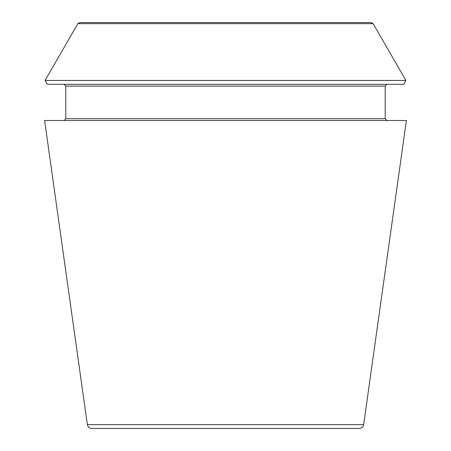 <?xml version="1.0" encoding="UTF-8"?>
<svg xmlns="http://www.w3.org/2000/svg" width="451" height="451" viewBox="0 0 451 451"><rect width="100%" height="100%" fill="white"/><g stroke="black" fill="none" stroke-linecap="round" stroke-linejoin="round"><path stroke-width="0.68" d="M363.641 424.65C363.128 427.001 361.674 428.264 359.272 428.45L91.728 428.45C89.304 428.247 87.849 426.979 87.359 424.65L44.61 120.496L406.39 120.496L363.641 424.65L87.359 424.65M373.129 23.655L371.218 22.55L79.782 22.55L77.871 23.655L45.083 80.441L405.917 80.441L373.129 23.655L77.871 23.655M405.917 80.441L403.679 84.32L47.321 84.32L45.083 80.441M386.975 120.496L385.21 118.731L385.21 86.085L386.975 84.32M385.21 118.731L65.79 118.731L64.025 120.496M385.21 86.085L65.79 86.085L64.025 84.32M65.79 118.731L65.79 86.085"/></g></svg>
